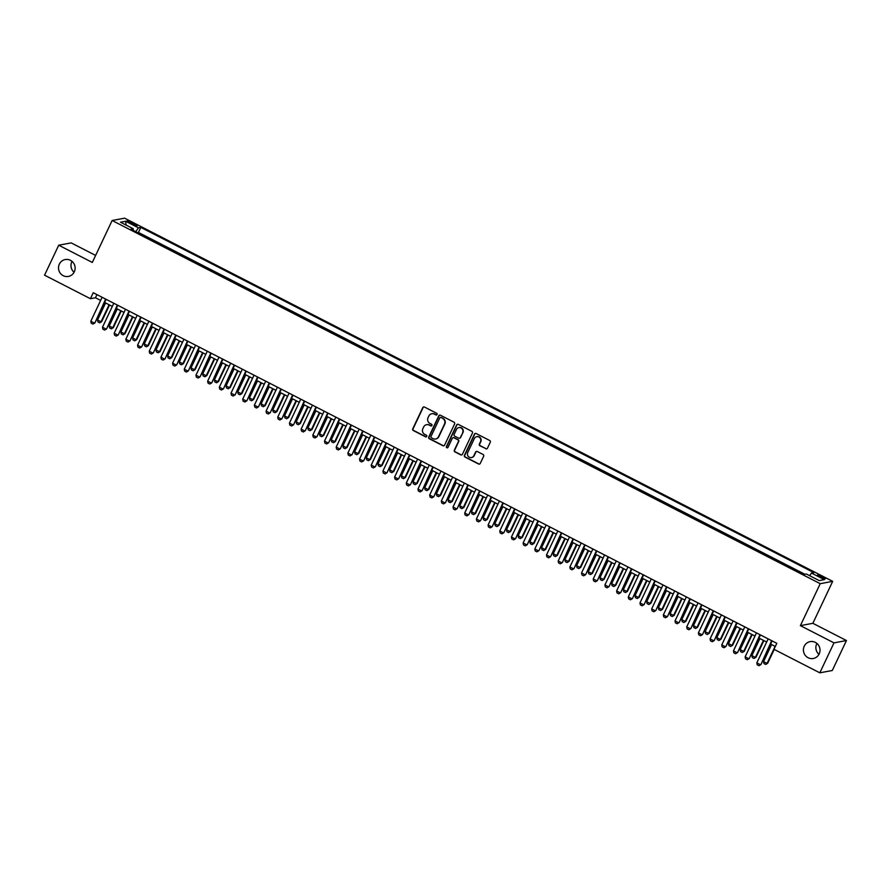 <?xml version="1.0" encoding="UTF-8"?>
<svg xmlns="http://www.w3.org/2000/svg" width="891" height="891" viewBox="0 0 891 891"><rect width="100%" height="100%" fill="white"/><g stroke="black" fill="none" stroke-linecap="round" stroke-linejoin="round"><path stroke-width="1.34" d="M437.08 414.527A0.924 0.891 -100.6 0 0 436.668 413.29L424.472 407.031A1.314 1.27 -100.6 0 0 422.78 407.621L412.767 428.805A1.314 1.27 -100.6 0 0 413.357 430.565L425.542 436.813A0.924 0.891 -100.6 0 0 426.733 436.401A0.924 0.891 -100.6 0 0 426.321 435.164L424.74 434.363A4.21 4.076 -100.6 0 1 422.846 428.716L423.682 426.945A4.21 4.076 -100.6 0 1 429.139 425.063L430.709 425.876A0.924 0.891 -100.6 0 0 431.901 425.464A0.924 0.891 -100.6 0 0 431.489 424.227L429.919 423.414A4.21 4.076 -100.6 0 1 428.025 417.768L428.861 416.008A4.21 4.076 -100.6 0 1 434.307 414.126L435.888 414.939A0.924 0.891 -100.6 0 0 437.08 414.527M804.239 646.22A8.587 8.297 -100.6 0 0 813.294 658.494A8.587 8.297 -100.6 0 0 818.306 644.917A8.587 8.297 -100.6 0 0 804.239 646.22M816.924 643.447A8.587 8.297 -100.6 0 0 818.963 654.339M59.341 264.148A8.587 8.297 -100.6 0 0 68.395 276.433A8.587 8.297 -100.6 0 0 73.407 262.845A8.587 8.297 -100.6 0 0 59.341 264.148M72.037 261.375A8.587 8.297 -100.6 0 0 74.076 272.278M822.493 576.722A4.288 0.657 25.3 0 0 817.537 575.085A4.288 0.657 25.3 0 0 820.344 577.123A4.288 0.657 25.3 0 0 825.3 578.76A4.288 0.657 25.3 0 0 822.493 576.722M485.762 448.774A1.314 1.27 -100.6 0 0 487.466 448.184L490.273 442.248A1.314 1.27 -100.6 0 0 489.682 440.477L476.15 433.538A1.314 1.27 -100.6 0 0 474.446 434.129L464.434 455.301A1.314 1.27 -100.6 0 0 465.024 457.072L478.556 464.011A1.314 1.27 -100.6 0 0 480.26 463.42L483.657 456.248A1.314 1.27 -100.6 0 0 483.067 454.477L477.264 451.514A1.314 1.27 -100.6 0 0 475.571 452.093L473.889 455.657A3.519 3.408 -100.6 0 1 468.109 456.192A3.519 3.408 -100.6 0 1 467.753 452.505L474.335 438.572A3.519 3.408 -100.6 0 1 480.115 438.027A3.519 3.408 -100.6 0 1 480.472 441.713L479.38 444.041A1.314 1.27 -100.6 0 0 479.971 445.801L486.096 448.708A1.314 1.27 -100.6 0 0 486.72 448.852M800.396 625.638L833.987 642.868L819.82 672.828L832.283 670.5L846.45 640.54L812.859 623.31L832.684 581.355L820.221 583.683L800.396 625.638L812.859 623.31M95.627 255.427L71.18 242.887L58.717 245.214L92.308 262.444L112.132 220.5L820.221 583.683M58.717 245.214L44.55 275.185L90.414 298.708L95.46 297.761L100.65 300.423M819.82 672.828L773.956 649.305L776.796 643.313L93.243 292.716L90.414 298.708M454.599 423.949A1.314 1.27 -100.6 0 0 454.009 422.189L440.477 415.239A1.314 1.27 -100.6 0 0 438.773 415.83L428.76 437.002A1.314 1.27 -100.6 0 0 429.351 438.773L442.883 445.712A1.314 1.27 -100.6 0 0 444.587 445.121L454.599 423.949M458.308 424.394L471.84 431.333A1.314 1.27 -100.6 0 1 472.43 433.093L462.429 454.276A1.314 1.27 -100.6 0 1 460.725 454.867L454.933 451.893A1.314 1.27 -100.6 0 1 454.343 450.122L458.397 441.535A1.314 1.27 -100.6 0 0 457.807 439.775L453.965 437.804A1.314 1.27 -100.6 0 0 452.26 438.394L448.039 447.327A0.924 0.891 -100.6 0 1 446.525 447.471A0.924 0.891 -100.6 0 1 446.436 446.514L456.604 424.974A1.314 1.27 -100.6 0 1 458.308 424.394M129.696 222.861L132.269 224.176A4.154 0.635 25.3 0 0 137.069 225.757A4.154 0.635 25.3 0 0 134.363 223.786L131.79 222.472A4.154 0.635 25.3 0 0 126.979 220.879A4.154 0.635 25.3 0 0 129.696 222.861M832.684 581.355L124.606 218.172L112.132 220.5M809.607 575.675L811.489 573.058L813.851 572.612L140.811 227.405L138.461 227.84L135.722 231.671M811.489 573.058L824.342 579.651L819.219 580.598L806.366 574.016L804.005 574.45L130.977 229.243L133.338 228.798L120.485 222.204L125.609 221.246L138.461 227.84M804.907 574.283L138.439 232.44L137.537 232.607M833.987 642.868L846.45 640.54M104.592 302.439L112.333 306.415M116.287 308.442L124.016 312.407M127.97 314.434L135.699 318.399M139.653 320.426L147.383 324.391M151.336 326.418L159.066 330.383M163.02 332.41L170.749 336.375M174.703 338.402L182.443 342.367M186.386 344.394L194.127 348.359M198.069 350.386L205.81 354.362M209.753 356.389L217.493 360.354M221.447 362.381L229.176 366.346M233.13 368.373L240.86 372.338M244.813 374.365L252.543 378.33M256.497 380.357L264.226 384.322M268.18 386.349L275.92 390.314M279.863 392.341L287.604 396.306M291.546 398.333L299.287 402.298M303.23 404.325L310.97 408.301M314.924 410.328L322.653 414.293M326.607 416.32L334.337 420.285M338.29 422.312L346.02 426.277M349.974 428.304L357.703 432.269M361.657 434.296L369.386 438.261M373.34 440.288L381.081 444.253M385.023 446.28L392.764 450.245M396.707 452.272L404.447 456.248M408.401 458.264L416.13 462.24M420.084 464.267L427.814 468.232M431.767 470.259L439.497 474.224M443.451 476.251L451.18 480.216M455.134 482.243L462.863 486.208M466.817 488.235L474.558 492.2M478.5 494.227L486.241 498.192M490.184 500.219L497.924 504.183M501.867 506.211L509.607 510.187M513.561 512.202L521.291 516.179M525.245 518.206L532.974 522.171M536.928 524.198L544.657 528.163M548.611 530.19L556.34 534.154M560.294 536.182L568.035 540.146M571.977 542.173L579.718 546.138M583.661 548.165L591.401 552.13M595.344 554.157L603.084 558.122M607.038 560.149L614.768 564.126M618.722 566.153L626.451 570.117M630.405 572.145L638.134 576.109M642.088 578.136L649.817 582.101M653.771 584.128L661.501 588.093M665.454 590.12L673.195 594.085M677.138 596.112L684.878 600.077M688.821 602.104L696.562 606.069M700.515 608.096L708.245 612.061M712.199 614.088L719.928 618.064M723.882 620.091L731.611 624.056M735.565 626.083L743.294 630.048M747.248 632.075L754.978 636.04M758.932 638.067L766.672 642.032M770.615 644.059L775.304 646.465M96.952 294.609L95.46 297.761M138.439 232.44L140.811 227.405M133.037 230.29L133.338 228.798M126.154 225.111L125.609 221.246M436.612 414.972A0.924 0.891 -100.6 0 1 436.222 414.872L434.641 414.059A4.21 4.076 -100.6 0 0 431.923 413.725M426.756 424.662A4.21 4.076 -100.6 0 1 429.473 425.007L431.055 425.809A0.924 0.891 -100.6 0 0 431.433 425.909M423.849 406.897A1.314 1.27 -100.6 0 0 423.114 407.566L413.101 428.738A1.314 1.27 -100.6 0 0 413.691 430.498L425.876 436.757A0.924 0.891 -100.6 0 0 426.266 436.846M439.853 415.106A1.314 1.27 -100.6 0 0 439.107 415.763L429.094 436.946A1.314 1.27 -100.6 0 0 429.696 438.706L443.228 445.656A1.314 1.27 -100.6 0 0 443.852 445.79M440.956 417.534A0.924 0.891 -100.6 0 0 439.764 417.946L430.977 436.534A0.924 0.891 -100.6 0 0 431.389 437.771L433.059 438.628A4.21 4.076 -100.6 0 0 438.506 436.746L444.509 424.038A4.21 4.076 -100.6 0 0 442.627 418.391L441.301 417.478A0.924 0.891 -100.6 0 0 440.577 417.445M435.777 438.962A4.21 4.076 -100.6 0 0 438.84 436.679L438.506 436.746M441.301 417.478L442.961 418.325A4.21 4.076 -100.6 0 1 444.854 423.971L438.84 436.679M453.341 437.659A1.314 1.27 -100.6 0 1 454.299 437.737L458.141 439.709A1.314 1.27 -100.6 0 1 458.731 441.479L454.677 450.066A1.314 1.27 -100.6 0 0 455.268 451.826L461.059 454.8A1.314 1.27 -100.6 0 0 461.683 454.933M457.684 424.25A1.314 1.27 -100.6 0 0 456.949 424.918L446.77 446.447A0.924 0.891 -100.6 0 0 447.572 447.783M462.607 432.625A3.519 3.408 -100.6 0 0 458.898 427.591A3.519 3.408 -100.6 0 0 456.47 429.473L454.154 434.385A1.314 1.27 -100.6 0 0 454.744 436.156L458.587 438.127A1.314 1.27 -100.6 0 0 460.291 437.537L462.952 432.558A3.519 3.408 -100.6 0 0 459.065 427.557M459.556 438.205A1.314 1.27 -100.6 0 0 460.625 437.47L460.291 437.537M462.952 432.558L460.625 437.47M476.93 436.646A3.519 3.408 -100.6 0 1 480.806 441.646L479.714 443.974A1.314 1.27 -100.6 0 0 480.305 445.745L486.096 448.708M471.629 457.506A3.519 3.408 -100.6 0 0 474.224 455.591L473.889 455.657M476.64 451.369A1.314 1.27 -100.6 0 0 475.905 452.038L474.224 455.591M475.516 433.405A1.314 1.27 -100.6 0 0 474.78 434.062L464.768 455.245A1.314 1.27 -100.6 0 0 465.358 457.005L478.89 463.944A1.314 1.27 -100.6 0 0 479.525 464.088M105.595 302.951L97.542 319.98L101.051 321.774L109.092 304.755M101.652 321.662L99.692 322.843L101.652 321.662L109.537 304.978M99.692 322.843L97.932 321.941L97.542 319.98M105.639 299.064L94.914 322.921L92.954 324.101L91.194 323.199L90.804 321.239L102.131 297.271M106.085 299.298L94.914 322.921M90.804 321.239L94.312 323.032L92.954 324.101M117.278 308.943L109.225 325.972L112.734 327.777L120.775 310.747M113.335 327.654L111.375 328.835L113.335 327.654L121.221 310.97M111.375 328.835L109.615 327.933L109.225 325.972M128.961 314.935L120.909 331.964L124.417 333.769L132.469 316.739M125.018 333.657L123.058 334.827L125.018 333.657L132.915 316.962M123.058 334.827L121.299 333.925L120.909 331.964M140.644 320.938L132.592 337.956L136.1 339.761L144.153 322.731M136.713 339.649L134.741 340.819L136.713 339.649L144.598 322.965M134.741 340.819L132.993 339.916L132.592 337.956M152.328 326.93L144.275 343.959L147.783 345.753L155.836 328.723M148.396 345.641L146.425 346.811L148.396 345.641L156.281 328.957M146.425 346.811L144.676 345.92L144.275 343.959M117.322 305.067L106.597 328.913L104.637 330.093L102.877 329.191L102.487 327.231L113.814 303.263M117.768 305.29L106.597 328.913M102.487 327.231L105.996 329.035L104.637 330.093M129.006 311.059L118.28 334.916L116.32 336.085L114.571 335.183L114.171 333.223L125.508 309.255M129.451 311.282L118.28 334.916M114.171 333.223L117.679 335.027L116.32 336.085M140.689 317.051L129.975 340.908L128.003 342.077L126.255 341.175L125.854 339.215L137.192 315.247M141.134 317.274L129.975 340.908M125.854 339.215L129.362 341.019L128.003 342.077M152.383 323.043L141.658 346.9L139.687 348.069L137.938 347.167L137.548 345.207L148.875 321.239M152.818 323.266L141.658 346.9M137.548 345.207L141.045 347.011L139.687 348.069M164.011 332.922L155.97 349.951L159.467 351.745L167.519 334.715M160.079 351.633L158.108 352.803L160.079 351.633L167.965 334.949M158.108 352.803L156.359 351.912L155.97 349.951M164.067 329.035L153.341 352.892L151.37 354.061L149.621 353.17L149.231 351.21L160.558 327.242M164.512 329.258L153.341 352.892M149.231 351.21L152.729 353.003L151.37 354.061M175.694 338.914L167.653 355.943L171.15 357.736L179.202 340.707M171.763 357.625L169.791 358.795L171.763 357.625L179.648 340.941M169.791 358.795L168.043 357.904L167.653 355.943M175.75 335.027L165.024 358.884L163.053 360.053L161.304 359.162L160.915 357.202L172.241 333.234M176.195 335.261L165.024 358.884M160.915 357.202L164.412 358.995L163.053 360.053M187.377 344.906L179.336 361.935L182.844 363.728L190.886 346.699M183.446 363.617L181.474 364.798L183.446 363.617L191.331 346.933M181.474 364.798L179.726 363.896L179.336 361.935M187.433 341.019L176.708 364.876L174.736 366.056L172.988 365.154L172.598 363.194L183.925 339.226M187.878 341.253L176.708 364.876M172.598 363.194L176.106 364.987L174.736 366.056M199.072 350.898L191.019 367.927L194.528 369.72L202.569 352.702M195.129 369.609L193.169 370.79L195.129 369.609L203.014 352.925M193.169 370.79L191.409 369.888L191.019 367.927M199.116 347.011L188.391 370.868L186.431 372.048L184.671 371.146L184.281 369.186L195.608 345.218M199.562 347.245L188.391 370.868M184.281 369.186L187.789 370.979L186.431 372.048M210.755 356.89L202.703 373.919L206.211 375.724L214.252 358.694M206.812 375.601L204.852 376.782L206.812 375.601L214.698 358.917M204.852 376.782L203.092 375.879L202.703 373.919M222.438 362.882L214.386 379.911L217.894 381.716L225.946 364.686M218.495 381.593L216.535 382.774L218.495 381.593L226.392 364.909M216.535 382.774L214.776 381.871L214.386 379.911M234.121 368.885L226.069 385.903L229.577 387.708L237.63 370.678M230.179 387.596L228.219 388.766L230.179 387.596L238.075 370.901M228.219 388.766L226.47 387.863L226.069 385.903M245.805 374.877L237.752 391.895L241.261 393.699L249.313 376.67M241.873 393.588L239.902 394.758L241.873 393.588L249.758 376.904M239.902 394.758L238.153 393.855L237.752 391.895M257.488 380.869L249.447 397.898L252.944 399.691L260.996 382.662M253.556 399.58L251.585 400.75L253.556 399.58L261.442 382.896M251.585 400.75L249.836 399.859L249.447 397.898M269.171 386.861L261.13 403.89L264.627 405.683L272.679 388.654M265.24 405.572L263.268 406.741L265.24 405.572L273.125 388.888M263.268 406.741L261.52 405.85L261.13 403.89M280.854 392.853L272.813 409.882L276.321 411.675L284.363 394.646M276.923 411.564L274.951 412.745L276.923 411.564L284.808 394.88M274.951 412.745L273.203 411.842L272.813 409.882M292.549 398.845L284.496 415.874L288.005 417.667L296.046 400.649M288.606 417.556L286.635 418.737L288.606 417.556L296.491 400.872M286.635 418.737L284.886 417.834L284.496 415.874M304.232 404.837L296.18 421.866L299.688 423.659L307.729 406.641M300.289 423.548L298.329 424.729L300.289 423.548L308.175 406.864M298.329 424.729L296.569 423.826L296.18 421.866M315.915 410.829L307.863 427.858L311.371 429.662L319.423 412.633M311.973 429.54L310.012 430.721L311.973 429.54L319.858 412.856M310.012 430.721L308.253 429.818L307.863 427.858M327.598 416.821L319.546 433.85L323.054 435.654L331.107 418.625M323.656 435.532L321.696 436.713L323.656 435.532L331.552 418.848M321.696 436.713L319.936 435.81L319.546 433.85M339.282 422.824L331.229 439.842L334.738 441.646L342.79 424.617M335.35 441.535L333.379 442.704L335.35 441.535L343.235 424.84M333.379 442.704L331.63 441.802L331.229 439.842M210.799 353.003L200.074 376.86L198.114 378.04L196.354 377.138L195.964 375.178L207.291 351.21M211.245 353.237L200.074 376.86M195.964 375.178L199.473 376.971L198.114 378.04M222.483 359.006L211.757 382.852L209.797 384.032L208.037 383.13L207.648 381.17L218.986 357.202M222.928 359.229L211.757 382.852M207.648 381.17L211.156 382.974L209.797 384.032M234.166 364.998L223.452 388.855L221.48 390.024L219.732 389.122L219.331 387.162L230.669 363.194M234.611 365.221L223.452 388.855M219.331 387.162L222.839 388.966L221.48 390.024M245.849 370.99L235.135 394.847L233.164 396.016L231.415 395.114L231.014 393.154L242.352 369.186M246.295 371.213L235.135 394.847M231.014 393.154L234.522 394.958L233.164 396.016M257.544 376.982L246.818 400.839L244.847 402.008L243.098 401.117L242.708 399.146L254.035 375.178M257.989 377.205L246.818 400.839M242.708 399.146L246.206 400.95L244.847 402.008M269.227 382.974L258.501 406.831L256.53 408L254.781 407.109L254.392 405.149L265.718 381.181M269.672 383.197L258.501 406.831M254.392 405.149L257.889 406.942L256.53 408M280.91 388.966L270.185 412.823L268.213 413.992L266.465 413.101L266.075 411.141L277.402 387.173M281.356 389.2L270.185 412.823M266.075 411.141L269.583 412.934L268.213 413.992M292.593 394.958L281.868 418.815L279.908 419.995L278.148 419.093L277.758 417.133L289.085 393.165M293.039 395.192L281.868 418.815M277.758 417.133L281.266 418.926L279.908 419.995M304.276 400.95L293.551 424.807L291.591 425.987L289.831 425.085L289.441 423.125L300.768 399.157M304.722 401.184L293.551 424.807M289.441 423.125L292.95 424.918L291.591 425.987M315.96 406.942L305.234 430.799L303.274 431.979L301.514 431.077L301.125 429.117L312.451 405.149M316.405 407.176L305.234 430.799M301.125 429.117L304.633 430.921L303.274 431.979M327.643 412.945L316.918 436.79L314.957 437.971L313.209 437.069L312.808 435.109L324.146 411.141M328.088 413.168L316.918 436.79M312.808 435.109L316.316 436.913L314.957 437.971M339.326 418.937L328.612 442.794L326.641 443.963L324.892 443.061L324.491 441.101L335.829 417.133M339.772 419.16L328.612 442.794M324.491 441.101L327.999 442.905L326.641 443.963M350.965 428.816L342.912 445.834L346.421 447.638L354.473 430.609M347.033 447.527L345.062 448.696L347.033 447.527L354.919 430.843M345.062 448.696L343.313 447.794L342.912 445.834M362.648 434.808L354.607 451.837L358.104 453.63L366.156 436.601M358.717 453.519L356.745 454.688L358.717 453.519L366.602 436.835M356.745 454.688L354.997 453.797L354.607 451.837M374.331 440.8L366.29 457.829L369.787 459.622L377.84 442.593M370.4 459.511L368.429 460.68L370.4 459.511L378.285 442.827M368.429 460.68L366.68 459.789L366.29 457.829M386.026 446.792L377.973 463.821L381.482 465.614L389.523 448.585M382.083 465.503L380.112 466.684L382.083 465.503L389.968 448.819M380.112 466.684L378.363 465.781L377.973 463.821M351.021 424.929L340.295 448.786L338.324 449.955L336.575 449.053L336.185 447.093L347.512 423.125M351.466 425.152L340.295 448.786M336.185 447.093L339.683 448.897L338.324 449.955M362.704 430.921L351.978 454.778L350.007 455.947L348.258 455.056L347.869 453.096L359.196 429.117M363.149 431.144L351.978 454.778M347.869 453.096L351.366 454.889L350.007 455.947M374.387 436.913L363.662 460.77L361.69 461.939L359.942 461.048L359.552 459.088L370.879 435.12M374.833 437.147L363.662 460.77M359.552 459.088L363.06 460.881L361.69 461.939M386.07 442.905L375.345 466.761L373.385 467.931L371.625 467.04L371.235 465.08L382.562 441.112M386.516 443.139L375.345 466.761M371.235 465.08L374.743 466.873L373.385 467.931M397.709 452.784L389.657 469.813L393.165 471.606L401.206 454.588M393.766 471.495L391.806 472.675L393.766 471.495L401.652 454.811M391.806 472.675L390.046 471.773L389.657 469.813M397.754 448.897L387.028 472.753L385.068 473.934L383.308 473.032L382.918 471.072L394.245 447.104M398.199 449.131L387.028 472.753M382.918 471.072L386.427 472.865L385.068 473.934M409.392 458.776L401.34 475.805L404.848 477.598L412.889 460.58M405.45 477.487L403.489 478.667L405.45 477.487L413.335 460.803M403.489 478.667L401.73 477.765L401.34 475.805M409.437 454.889L398.711 478.745L396.751 479.926L394.991 479.024L394.602 477.064L405.928 453.096M409.882 455.123L398.711 478.745M394.602 477.064L398.11 478.857L396.751 479.926M421.075 464.768L413.023 481.797L416.531 483.601L424.584 466.572M417.133 483.479L415.173 484.659L417.133 483.479L425.029 466.795M415.173 484.659L413.413 483.757L413.023 481.797M421.12 460.881L410.395 484.737L408.434 485.918L406.686 485.016L406.285 483.056L417.623 459.088M421.566 461.115L410.395 484.737M406.285 483.056L409.793 484.86L408.434 485.918M432.759 470.76L424.706 487.789L428.215 489.593L436.267 472.564M428.827 489.482L426.856 490.651L428.827 489.482L436.713 472.787M426.856 490.651L425.107 489.749L424.706 487.789M432.803 466.884L422.089 490.729L420.118 491.91L418.369 491.008L417.968 489.048L429.306 465.08M433.249 467.107L422.089 490.729M417.968 489.048L421.476 490.852L420.118 491.91M444.442 476.763L436.39 493.781L439.898 495.585L447.95 478.556M440.51 495.474L438.539 496.643L440.51 495.474L448.396 478.779M438.539 496.643L436.79 495.741L436.39 493.781M444.498 472.876L433.772 496.733L431.801 497.902L430.052 497L429.662 495.04L440.989 471.072M444.932 473.099L433.772 496.733M429.662 495.04L433.16 496.844L431.801 497.902M456.125 482.755L448.084 499.773L451.581 501.577L459.633 484.548M452.194 501.466L450.222 502.635L452.194 501.466L460.079 484.782M450.222 502.635L448.474 501.744L448.084 499.773M456.181 478.868L445.455 502.724L443.484 503.894L441.736 502.992L441.346 501.032L452.673 477.064M456.626 479.091L445.455 502.724M441.346 501.032L444.843 502.836L443.484 503.894M467.808 488.747L459.767 505.776L463.264 507.569L471.317 490.54M463.877 507.458L461.906 508.627L463.877 507.458L471.762 490.774M461.906 508.627L460.157 507.736L459.767 505.776M467.864 484.86L457.139 508.716L455.167 509.886L453.419 508.995L453.029 507.035L464.356 483.056M468.31 485.083L457.139 508.716M453.029 507.035L456.526 508.828L455.167 509.886M479.492 494.739L471.45 511.768L474.959 513.561L483 496.532M475.56 513.45L473.589 514.619L475.56 513.45L483.445 496.766M473.589 514.619L471.84 513.728L471.45 511.768M479.547 490.852L468.822 514.708L466.851 515.878L465.102 514.987L464.712 513.027L476.039 489.059M479.993 491.086L468.822 514.708M464.712 513.027L468.22 514.82L466.851 515.878M491.186 500.731L483.134 517.76L486.642 519.553L494.683 502.524M487.243 519.442L485.283 520.622L487.243 519.442L495.129 502.758M485.283 520.622L483.523 519.72L483.134 517.76M491.231 496.844L480.505 520.7L478.545 521.881L476.785 520.979L476.395 519.019L487.722 495.051M491.676 497.078L480.505 520.7M476.395 519.019L479.904 520.812L478.545 521.881M502.869 506.723L494.817 523.752L498.325 525.545L506.366 508.527M498.927 525.434L496.966 526.614L498.927 525.434L506.812 508.75M496.966 526.614L495.207 525.712L494.817 523.752M502.914 502.836L492.188 526.692L490.228 527.873L488.468 526.971L488.079 525.011L499.405 501.043M503.359 503.07L492.188 526.692M488.079 525.011L491.587 526.804L490.228 527.873M514.553 512.715L506.5 529.744L510.008 531.537L518.061 514.519M510.61 531.426L508.65 532.606L510.61 531.426L518.506 514.742M508.65 532.606L506.89 531.704L506.5 529.744M514.597 508.828L503.872 532.684L501.911 533.865L500.152 532.963L499.762 531.003L511.1 507.035M515.043 509.062L503.872 532.684M499.762 531.003L503.27 532.796L501.911 533.865M526.236 518.707L518.183 535.736L521.692 537.54L529.744 520.511M522.293 537.418L520.333 538.598L522.293 537.418L530.19 520.734M520.333 538.598L518.584 537.696L518.183 535.736M526.28 514.82L515.566 538.676L513.595 539.857L511.846 538.955L511.445 536.995L522.783 513.027M526.726 515.054L515.566 538.676M511.445 536.995L514.953 538.799L513.595 539.857M537.919 524.699L529.867 541.728L533.375 543.532L541.427 526.503M533.987 543.421L532.016 544.59L533.987 543.421L541.873 526.726M532.016 544.59L530.268 543.688L529.867 541.728M537.964 520.823L527.249 544.679L525.278 545.849L523.529 544.947L523.128 542.987L534.466 519.019M538.409 521.046L527.249 544.679M523.128 542.987L526.637 544.791L525.278 545.849M549.602 530.702L541.561 547.72L545.058 549.524L553.111 532.495M545.671 549.413L543.699 550.582L545.671 549.413L553.556 532.729M543.699 550.582L541.951 549.68L541.561 547.72M549.658 526.815L538.932 550.671L536.961 551.841L535.213 550.939L534.823 548.979L546.15 525.011M550.103 527.038L538.932 550.671M534.823 548.979L538.32 550.783L536.961 551.841M561.285 536.694L553.244 553.723L556.741 555.516L564.794 538.487M557.354 555.405L555.383 556.574L557.354 555.405L565.239 538.721M555.383 556.574L553.634 555.683L553.244 553.723M561.341 532.807L550.616 556.663L548.644 557.833L546.896 556.931L546.506 554.97L557.833 531.003M561.787 533.03L550.616 556.663M546.506 554.97L550.003 556.775L548.644 557.833M572.969 542.686L564.927 559.715L568.425 561.508L576.477 544.479M569.037 561.397L567.066 562.566L569.037 561.397L576.923 544.713M567.066 562.566L565.317 561.675L564.927 559.715M573.024 538.799L562.299 562.655L560.328 563.825L558.579 562.934L558.189 560.974L569.516 537.006M573.47 539.022L562.299 562.655M558.189 560.974L561.698 562.767L560.328 563.825M584.663 548.678L576.611 565.707L580.119 567.5L588.16 550.471M580.72 567.389L578.749 568.558L580.72 567.389L588.606 550.705M578.749 568.558L577 567.667L576.611 565.707M584.708 544.791L573.982 568.647L572.022 569.817L570.262 568.926L569.872 566.966L581.199 542.998M585.153 545.025L573.982 568.647M569.872 566.966L573.381 568.759L572.022 569.817M596.346 554.67L588.294 571.699L591.802 573.492L599.843 556.463M592.404 573.381L590.443 574.561L592.404 573.381L600.289 556.697M590.443 574.561L588.684 573.659L588.294 571.699M596.391 550.783L585.665 574.639L583.705 575.82L581.946 574.918L581.556 572.958L592.883 548.99M596.836 551.017L585.665 574.639M581.556 572.958L585.064 574.751L583.705 575.82M608.03 560.662L599.977 577.691L603.485 579.484L611.538 562.466M604.087 579.373L602.127 580.553L604.087 579.373L611.972 562.689M602.127 580.553L600.367 579.651L599.977 577.691M608.074 556.775L597.349 580.631L595.388 581.812L593.629 580.91L593.239 578.95L604.566 554.982M608.52 557.009L597.349 580.631M593.239 578.95L596.747 580.743L595.388 581.812M619.713 566.654L611.66 583.683L615.169 585.487L623.221 568.458M615.77 585.365L613.81 586.545L615.77 585.365L623.667 568.681M613.81 586.545L612.05 585.643L611.66 583.683M619.757 562.767L609.032 586.623L607.072 587.804L605.323 586.902L604.922 584.942L616.26 560.974M620.203 563.001L609.032 586.623M604.922 584.942L608.43 586.735L607.072 587.804M631.396 572.646L623.344 589.675L626.852 591.479L634.904 574.45M627.464 591.357L625.493 592.537L627.464 591.357L635.35 574.673M625.493 592.537L623.745 591.635L623.344 589.675M631.441 568.77L620.726 592.615L618.755 593.796L617.006 592.894L616.605 590.933L627.943 566.966M631.886 568.993L620.726 592.615M616.605 590.933L620.114 592.738L618.755 593.796M643.079 578.638L635.027 595.667L638.535 597.471L646.588 580.442M639.148 597.36L637.176 598.529L639.148 597.36L647.033 580.665M637.176 598.529L635.428 597.627L635.027 595.667M643.135 574.762L632.41 598.618L630.438 599.788L628.69 598.886L628.3 596.925L639.627 572.958M643.58 574.985L632.41 598.618M628.3 596.925L631.797 598.73L630.438 599.788M654.762 584.641L646.721 601.659L650.218 603.463L658.271 586.434M650.831 603.352L648.86 604.521L650.831 603.352L658.716 586.668M648.86 604.521L647.111 603.619L646.721 601.659M654.818 580.754L644.093 604.61L642.121 605.78L640.373 604.878L639.983 602.917L651.31 578.95M655.264 580.977L644.093 604.61M639.983 602.917L643.48 604.722L642.121 605.78M666.446 590.633L658.404 607.662L661.902 609.455L669.954 592.426M662.514 609.344L660.543 610.513L662.514 609.344L670.4 592.66M660.543 610.513L658.794 609.622L658.404 607.662M666.501 586.746L655.776 610.602L653.805 611.772L652.056 610.881L651.666 608.909L662.993 584.942M666.947 586.969L655.776 610.602M651.666 608.909L655.175 610.714L653.805 611.772M678.14 596.625L670.088 613.654L673.596 615.447L681.637 598.418M674.197 615.336L672.226 616.505L674.197 615.336L682.083 598.652M672.226 616.505L670.477 615.614L670.088 613.654M678.185 592.738L667.459 616.594L665.499 617.764L663.739 616.873L663.35 614.913L674.676 590.945M678.63 592.961L667.459 616.594M663.35 614.913L666.858 616.706L665.499 617.764M689.823 602.617L681.771 619.646L685.279 621.439L693.321 604.41M685.881 621.328L683.92 622.508L685.881 621.328L693.766 604.644M683.92 622.508L682.161 621.606L681.771 619.646M689.868 598.73L679.142 622.586L677.182 623.756L675.423 622.865L675.033 620.904L686.36 596.937M690.313 598.964L679.142 622.586M675.033 620.904L678.541 622.698L677.182 623.756M701.507 608.609L693.454 625.638L696.962 627.431L705.004 610.413M697.564 627.32L695.604 628.5L697.564 627.32L705.449 610.636M695.604 628.5L693.844 627.598L693.454 625.638M701.551 604.722L690.826 628.578L688.866 629.759L687.106 628.857L686.716 626.896L698.043 602.929M701.997 604.956L690.826 628.578M686.716 626.896L690.224 628.69L688.866 629.759M713.19 614.601L705.137 631.63L708.646 633.423L716.698 616.405M709.247 633.312L707.287 634.492L709.247 633.312L717.144 616.628M707.287 634.492L705.527 633.59L705.137 631.63M713.234 610.714L702.509 634.57L700.549 635.751L698.8 634.849L698.399 632.888L709.737 608.921M713.68 610.948L702.509 634.57M698.399 632.888L701.908 634.682L700.549 635.751M724.873 620.593L716.821 637.622L720.329 639.426L728.381 622.397M720.93 639.304L718.97 640.484L720.93 639.304L728.827 622.62M718.97 640.484L717.222 639.582L716.821 637.622M724.918 616.706L714.203 640.562L712.232 641.743L710.483 640.841L710.082 638.88L721.42 614.913M725.363 616.94L714.203 640.562M710.082 638.88L713.591 640.674L712.232 641.743M736.556 626.585L728.504 643.614L732.012 645.418L740.065 628.389M732.625 645.296L730.653 646.476L732.625 645.296L740.51 628.612M730.653 646.476L728.905 645.574L728.504 643.614M736.612 622.709L725.887 646.554L723.915 647.735L722.167 646.833L721.777 644.872L733.104 620.904M737.046 622.932L725.887 646.554M721.777 644.872L725.274 646.677L723.915 647.735M748.24 632.588L740.198 649.606L743.695 651.41L751.748 634.381M744.308 651.299L742.337 652.468L744.308 651.299L752.193 634.604M742.337 652.468L740.588 651.566L740.198 649.606M748.295 628.701L737.57 652.557L735.598 653.727L733.85 652.825L733.46 650.864L744.787 626.896M748.741 628.923L737.57 652.557M733.46 650.864L736.957 652.669L735.598 653.727M759.923 638.58L751.881 655.598L755.379 657.402L763.431 640.373M755.991 657.291L754.02 658.46L755.991 657.291L763.877 640.607M754.02 658.46L752.271 657.558L751.881 655.598M759.978 634.693L749.253 658.549L747.282 659.719L745.533 658.817L745.143 656.856L756.47 632.888M760.424 634.915L749.253 658.549M745.143 656.856L748.64 658.661L747.282 659.719M771.606 644.572L763.565 661.601L767.073 663.394L775.114 646.365M767.674 663.283L765.703 664.452L767.674 663.283L774.212 649.439M765.703 664.452L763.955 663.561L763.565 661.601M771.662 640.685L760.936 664.541L758.965 665.711L757.216 664.82L756.827 662.859L768.153 638.88M772.107 640.907L760.936 664.541M756.827 662.859L760.335 664.653L758.965 665.711M131.233 223.641L131.79 222.472M133.828 224.911L134.363 223.786"/></g></svg>
